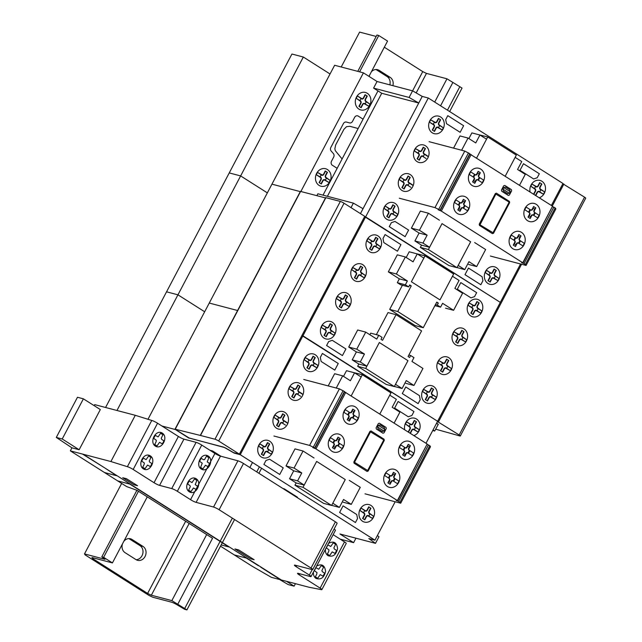 <?xml version="1.0" encoding="UTF-8"?>
<svg xmlns="http://www.w3.org/2000/svg" width="642" height="642" viewBox="0 0 642 642"><rect width="100%" height="100%" fill="white"/><g stroke="black" fill="none" stroke-linecap="round" stroke-linejoin="round"><path stroke-width="0.96" d="M123.762 541.431A7.535 6.436 -75.3 0 1 130.462 538.766A7.535 6.436 -75.3 0 1 132.019 539.457L143.03 546.438A7.535 6.436 -75.3 0 1 145.461 555.627A7.535 6.436 -75.3 0 1 137.629 560.33A7.535 6.436 -75.3 0 1 136.064 559.647L125.062 552.666A7.535 6.436 -75.3 0 1 122.502 543.822M136.168 559.712A7.535 6.436 104.7 0 0 142.709 553.95A7.535 6.436 104.7 0 0 139.988 545.636L128.986 538.654A7.535 6.436 104.7 0 0 128.881 538.59M371.405 71.743A7.535 6.436 -75.3 0 1 377.584 69.697A7.535 6.436 -75.3 0 1 379.149 70.379L390.151 77.361A7.535 6.436 -75.3 0 1 392.88 85.659M389.838 84.864A7.535 6.436 104.7 0 0 387.118 76.567L376.108 69.585A7.535 6.436 104.7 0 0 376.003 69.521M369.222 76.518A7.535 6.436 -75.3 0 1 369.391 75.547M84.487 553.926L104.975 559.318L101.805 556.847L103.627 557.328L112.43 562.914L91.926 557.521L92.609 558.516L147.62 593.433L151.343 595.222L171.847 600.623L186.91 609.9L184.631 609.298L176.991 604.764A5.128 0.698 -152.2 0 0 171.358 602.132L152.7 597.221L148.984 595.423L85.169 554.921L84.487 553.926L121.659 483.418M186.91 609.9L234.555 519.538M258.935 473.298L261.599 468.251M449.657 111.556L462.039 88.074L446.976 78.797L426.465 73.397L422.749 71.607L384.325 47.219M184.711 608.504L232.356 518.142M256.736 471.902L259.392 466.854M447.458 110.159L459.841 86.678M177.714 604.347L212.542 538.293L136.906 490.287L126.635 486.572L70.339 450.869L71.936 447.827L56.295 437.427L77.473 397.262L83.396 398.826L100.329 409.564L79.151 449.729L71.936 447.827M249.842 467.528L252.507 462.481M440.572 105.794L452.843 82.521M171.847 600.623L206.676 534.569M434.706 102.07L446.976 78.797M151.343 595.222L189.173 523.463M416.177 92.921L426.465 73.397M147.62 593.433L185.682 521.24M551.39 205.48L562.986 183.484L428.302 98.009L422.235 96.412L412.589 90.851L422.749 71.607M92.609 558.516L92.986 557.794M112.43 562.914L147.259 496.86M368.965 76.358L387.559 41.088L378.756 35.503L376.934 35.021L357.779 71.358M103.627 557.328L138.455 491.274M359.6 71.84L378.756 35.503M101.805 556.847L136.898 490.287M376.18 36.458L359.608 32.1L341.215 66.993M435.677 429.185L459.865 435.958A3.017 0.409 -152.2 0 0 460.33 435.966A3.017 0.409 -152.2 0 0 459.174 434.963L437.467 421.561M436.64 423.126L437.667 423.872A3.017 0.409 27.8 0 1 438.301 424.531A3.017 0.409 27.8 0 1 438.109 424.571M562.841 183.764L584.549 197.166A3.017 0.409 27.8 0 1 585.705 198.169L460.33 435.966M438.494 421.834L521.577 264.247M552.272 206.034L563.869 184.037M340.34 201.428L325.663 197.616L200.288 435.412L214.966 439.216A3.017 0.409 27.8 0 1 218.681 441.014L239.37 454.143L364.744 216.346L344.056 203.225A3.017 0.409 -152.2 0 0 340.34 201.428L214.966 439.216M239.37 454.143L233.6 452.626L226.401 448.477A3.017 0.409 -152.2 0 0 223.304 447.057L189.374 438.125L175.025 429.169L200.288 435.412M325.494 197.929L300.4 191.38L175.025 429.169M56.295 437.427L62.226 438.984L83.396 398.826M62.226 438.984L79.151 449.729M70.339 450.869L110.897 461.542L127.381 466.694A4.582 0.626 27.8 0 1 133.175 469.471L154.024 482.704A4.494 0.618 -152.2 0 0 159.569 485.384L171.727 488.578A4.558 0.626 27.8 0 1 177.352 491.299L190.546 499.677A4.518 0.618 -152.2 0 0 196.107 502.365L213.545 507.036A4.542 0.618 27.8 0 1 219.115 509.74L311.025 568.066A4.502 0.618 27.8 0 1 312.734 569.566A4.502 0.618 27.8 0 1 312.052 569.55L295.079 565.169A4.542 0.618 -152.2 0 0 294.397 565.161A4.542 0.618 -152.2 0 0 296.123 566.677L309.34 575.063A4.558 0.626 27.8 0 1 311.057 576.58A4.558 0.626 27.8 0 1 310.351 576.564L298.233 573.37A4.526 0.618 -152.2 0 0 297.527 573.354A4.526 0.618 -152.2 0 0 299.244 574.863L320.133 588.12A4.558 0.626 27.8 0 1 321.859 589.637A4.558 0.626 27.8 0 1 321.032 589.589L308.826 587.197L271.422 577.359L251.961 566.132L220.511 546.173M321.859 589.637L346.239 543.397A4.558 0.626 -152.2 0 0 344.513 541.888L333.15 534.674M311.057 576.58L335.437 530.34A4.558 0.626 -152.2 0 0 334.089 529.064M312.734 569.566L337.114 523.326A4.502 0.618 -152.2 0 0 335.397 521.826L243.495 463.5A4.542 0.618 -152.2 0 0 237.925 460.804L220.487 456.133A4.518 0.618 27.8 0 1 214.926 453.437L201.732 445.067A4.558 0.626 -152.2 0 0 196.107 442.346L183.941 439.144A4.494 0.618 27.8 0 1 178.396 436.464L157.555 423.23A4.582 0.626 -152.2 0 0 151.761 420.454L135.277 415.302L94.711 404.629L94.173 405.656M127.381 466.694L151.761 420.454M110.897 461.542L135.277 415.302M286.525 581.331L294.132 586.154L288.202 584.597L279.599 579.509M294.132 586.154L295.44 583.674M273.917 436.022L309.588 445.412L313.312 447.201L314.628 448.044L312.806 447.562L315.952 448.878L397.374 500.551L427.187 444.015L344.329 391.716M315.952 448.878L345.765 392.334M314.837 448.341L344.642 391.797M314.628 448.044L344.441 391.5L339.401 388.867L303.73 379.478M313.312 447.201L343.117 390.665M309.588 445.412L339.401 388.867M397.374 500.551L396.21 500.495L398.69 501.394L400.696 503.224L430.501 446.68L429.827 445.684L427.275 444.529M400.696 503.224L365.017 493.834M400.014 502.229L429.827 445.684M398.69 501.394L428.503 444.85M397.575 500.856L427.187 444.015M314.05 457.995L303.048 451.013L294.06 468.058L301.764 472.945L297.583 480.866L304.188 485.063L316.658 461.413L345.26 479.566L332.797 503.216L339.393 507.405L343.574 499.476L351.278 504.363L360.266 487.326L349.264 480.344M331.673 505.374L339.393 507.405M343.229 502.245L351.278 504.363M294.06 468.058L286.011 465.94L294.999 448.894L303.048 451.013M286.011 465.94L293.715 470.827L301.764 472.945M293.715 470.827L289.534 478.747L297.583 480.866M289.534 478.747L296.139 482.936L304.188 485.063M336.256 388.041L342.684 375.843L350.38 380.73L354.561 372.809L361.165 376.998L351.238 395.817L362.345 374.751L390.954 392.904L379.847 413.97L389.774 395.151L396.371 399.34L392.19 407.269L399.894 412.156L394.156 423.046M328.198 385.922L334.626 373.724L342.684 375.843M343.51 376.373L346.511 370.691L354.561 372.809M331.617 505.471L303.008 487.31L316.667 461.421L345.276 479.574L331.617 505.471L323.568 503.352L294.959 485.192L303.008 487.31M294.959 485.192L296.147 482.944M354.248 372.721L362.345 374.751M189.117 437.964L224.523 447.538L234.169 453.1L240.244 454.697L374.928 540.171L368.853 538.574L375.49 543.341L339.963 533.992L353.606 542.651L340.14 539.111M375.49 543.341L378.973 536.736L377.352 535.572M433.069 429.891L434.69 431.055L432.732 430.533M438.229 424.346L434.69 431.055M438.173 424.442L436.552 423.279L438.173 424.442M330.036 73.982L303.321 57.026L291.925 54.024L229.242 172.923L240.638 175.924L267.353 192.873L240.638 175.924L229.242 172.923L166.551 291.821L177.946 294.822L204.662 311.771L177.946 294.822L166.551 291.821L105.569 407.485M303.321 57.026L116.964 410.487M300.881 191.452L363.42 72.843L334.634 65.267L271.943 184.158L300.271 191.613L271.943 184.158L209.26 303.056L237.58 310.511L209.26 303.056L147.981 419.274M161.888 425.991L175.354 429.53L188.997 438.189M428.302 98.009L365.619 216.908L364.592 216.635L500.303 302.374L365.619 216.908L302.928 335.806L301.909 335.533L437.611 421.272L302.928 335.806L240.244 454.697M520.55 263.982L426.015 443.269M395.175 501.771L374.928 540.171M355.949 538.205L353.606 542.651M395.48 384.317L402.085 388.506L406.266 380.578L413.97 385.473L422.95 368.428L411.947 361.446L413.97 357.618L410.663 355.524L409.62 357.498L408.079 356.519L421.593 330.895L396.066 314.692L382.552 340.324L381.011 339.345L382.054 337.363L378.756 335.268L376.742 339.096L365.739 332.115L356.751 349.16L364.455 354.047L360.274 361.976L366.871 366.165L379.342 342.515L407.951 360.668L395.48 384.317M394.357 386.476L402.085 388.506M405.913 383.354L413.97 385.473M408.858 355.042L410.663 355.524M376.381 334.642L388.017 312.574L396.066 314.692M369.864 334.739L370.707 333.15L378.756 335.268M356.751 349.16L348.702 347.041L357.682 329.996L365.739 332.115M348.702 347.041L356.398 351.928L364.455 354.047M356.398 351.928L352.217 359.857L360.274 361.976M352.217 359.857L358.822 364.046L366.871 366.165M452.458 276.253L459.062 280.442L454.881 288.37L462.585 293.258L453.597 310.303L442.595 303.321L440.572 307.149L437.274 305.054L438.317 303.072L436.777 302.093L423.263 327.725L397.735 311.522L411.249 285.899L409.708 284.92L408.665 286.902L405.367 284.799L407.381 280.971L396.379 273.99L405.367 256.952L413.071 261.84L417.244 253.911L423.848 258.1L411.386 281.75L439.987 299.902L452.458 276.253M445.548 308.184L453.597 310.303M434.899 305.656L440.572 307.149M435.469 304.581L437.274 305.054M436.512 302.599L438.317 303.072M397.735 311.522L389.686 309.404L415.213 325.606L423.263 327.725M409.444 285.417L411.249 285.899M389.686 309.404L402.422 285.257M405.367 284.799L397.31 282.681L400.616 284.775L408.665 286.902M397.31 282.681L399.332 278.853L407.381 280.971M399.332 278.853L388.33 271.871L396.379 273.99M388.33 271.871L397.318 254.834L405.367 256.952M406.201 257.474L409.195 251.792L417.244 253.911M394.308 386.572L365.699 368.412L379.35 342.523L407.959 360.676L394.308 386.572L386.259 384.454L357.65 366.293L365.699 368.412M357.65 366.293L358.83 364.046M439.987 299.902L411.386 281.75L425.036 255.853L453.645 274.006L439.987 299.902M416.931 253.831L425.036 255.853M439.425 220.206L428.423 213.216L419.435 230.261L427.139 235.149L422.958 243.077L429.562 247.266L442.025 223.617L470.634 241.777L458.171 265.419L464.768 269.608L468.949 261.687L476.653 266.574L485.641 249.529L474.639 242.548M457.048 267.578L464.768 269.608M468.604 264.456L476.653 266.574M419.435 230.261L411.386 228.143L420.374 211.098L428.423 213.216M411.386 228.143L419.09 233.03L427.139 235.149M419.09 233.03L414.909 240.959L422.958 243.077M414.909 240.959L421.513 245.148L429.562 247.266M461.63 150.244L468.058 138.054L475.754 142.941L479.935 135.013L486.54 139.202L476.613 158.02L487.719 136.955L516.328 155.115L505.222 176.181L515.149 157.362L521.745 161.551L517.564 169.472L525.268 174.359L519.53 185.257M453.573 148.125L460.001 135.935L468.058 138.054M468.885 138.576L471.886 132.894L479.935 135.013M456.992 267.674L428.383 249.521L442.041 223.625L470.65 241.777L456.992 267.674L448.943 265.555L420.333 247.395L428.383 249.521M420.333 247.395L421.521 245.148M479.622 134.932L487.719 136.955M418.753 103.017L381.725 93.275L373.58 88.106L409.106 97.456L418.753 103.017L363.027 208.706L353.381 203.137L317.854 193.788L316.875 195.658M327.404 196.3L381.725 93.275M363.42 72.843L377.063 81.502L412.589 90.851L409.106 97.456M377.063 81.502L373.58 88.106M353.381 203.137L351.013 207.631M422.235 96.412L360.443 213.617M399.292 198.226L434.963 207.615L438.687 209.412L440.003 210.247L438.181 209.773L441.327 211.09L522.748 262.763L552.561 206.218L469.703 153.919M441.327 211.09L471.14 154.545M440.203 210.544L470.016 154.008M440.003 210.247L469.816 153.711L464.776 151.071L429.097 141.681M438.687 209.412L468.491 152.868M434.963 207.615L464.776 151.071M522.748 262.763L521.585 262.698L524.065 263.597L526.071 265.435L555.876 208.891L555.202 207.896L552.65 206.732M526.071 265.435L490.392 256.046M525.389 264.44L555.202 207.896M524.065 263.597L553.877 207.053M522.949 263.06L552.561 206.218M197.88 486.524L195.224 484.622L196.869 480.401L194.526 478.916L192.014 482.583L189.181 481.002L187.584 484.028L189.871 485.48L190.337 486.564L188.604 490.151L190.947 491.644L193.459 487.976L196.283 489.549M209.878 463.781L207.222 461.871L208.859 457.658L206.515 456.165L204.549 459.608L203.458 459.704L201.179 458.26L199.582 461.285L202.238 463.187L200.593 467.408L202.936 468.893L205.448 465.233L208.281 466.806M201.291 469.053C207.663 473.186 214.613 460.009 208.168 456.005C201.797 451.872 194.847 465.057 201.291 469.053M189.294 491.796C195.666 495.937 202.615 482.76 196.171 478.755C189.799 474.623 182.85 487.8 189.294 491.796M144.081 464.591L142.693 467.224L145.036 468.716L147.548 465.049L150.38 466.622L151.977 463.596L149.69 462.152L149.225 461.06L150.958 457.473L148.615 455.989L146.103 459.656L143.278 458.075L141.681 461.1L144.338 463.01L144.081 464.591M156.078 441.84L154.69 444.481L157.025 445.965L159.545 442.306L162.37 443.879L163.967 440.853L161.688 439.401L161.222 438.317L162.956 434.73L160.612 433.246L158.101 436.905L155.268 435.332L153.671 438.358L156.327 440.268L156.078 441.84M316.739 574.165L315.35 576.805L317.694 578.29L320.206 574.622L323.038 576.195L324.635 573.17L322.356 571.725L321.883 570.642L323.616 567.047L321.281 565.562L318.761 569.229L315.936 567.648L314.339 570.682L316.996 572.584L316.739 574.165M328.736 551.414L327.348 554.054L329.691 555.539L332.203 551.879L335.028 553.452L336.625 550.427L334.346 548.982L333.88 547.891L335.614 544.304L333.27 542.819L330.758 546.478L327.926 544.906L326.329 547.931L328.985 549.841L328.736 551.414M325.414 549.359C325.221 552.224 326.096 554.335 328.038 555.699C333.005 557.264 336.183 554.873 337.58 548.541C336.745 542.442 333.752 540.7 328.6 543.317M313.416 572.11C313.232 574.967 314.107 577.086 316.049 578.45C321.008 580.007 324.194 577.615 325.582 571.284C324.748 565.193 321.754 563.451 316.602 566.067M155.38 446.126C161.752 450.259 168.702 437.082 162.257 433.085C155.886 428.944 148.936 442.129 155.38 446.126M143.391 468.869C149.763 473.01 156.712 459.832 150.268 455.828C143.888 451.695 136.947 464.872 143.391 468.869M273.925 575.553L274.68 575.754M275.771 576.452L275.025 576.251M278.01 578.145L278.708 578.314M250.348 558.725L254.144 559.728L238.736 549.945L234.932 548.95L250.348 558.725M234.266 554.905L246.424 558.099L258.517 565.779M117.663 480.898L129.82 484.1L228.817 546.928L221.177 544.922M260.732 567.183L280.546 579.758M122.718 477.728L133.745 484.726L137.548 485.729L126.514 478.731L122.718 477.728M105.248 468.227L116.595 475.714L104.445 472.512M82.489 454.063L103.057 466.838M85.811 455.892L85.041 455.684M83.243 454.263L281.276 579.943M88.002 457.561L88.748 457.762M89.84 458.452L89.094 458.252M352.771 409.131L354.97 410.527L353.541 413.231A1.525 1.3 104.7 0 0 353.894 415.125L352.498 417.773A1.525 1.3 104.7 0 0 350.829 418.383L349.4 421.096L347.194 419.699L348.622 416.987A1.525 1.3 104.7 0 0 348.277 415.093L349.673 412.453A1.525 1.3 104.7 0 0 351.343 411.835L352.771 409.131L351.728 412.076A1.517 1.292 104.7 0 1 350.002 412.662L345.292 409.668L343.895 412.308L348.606 415.302A1.517 1.292 104.7 0 1 349.007 417.236L348.325 418.528L349.762 419.435L350.444 418.143A1.517 1.292 104.7 0 1 352.169 417.557L356.88 420.55L358.268 417.91L353.557 414.917A1.517 1.292 104.7 0 1 353.156 412.991L353.838 411.699L352.41 410.792M354.97 410.527L353.838 411.699M347.194 419.699L348.325 418.528M347.747 414.756L349.136 412.116M354.424 415.462L353.028 418.111M349.4 421.096L349.762 419.435M338.005 437.138L340.204 438.534L338.775 441.239A1.525 1.3 104.7 0 0 339.128 443.132L337.732 445.773A1.525 1.3 104.7 0 0 336.063 446.391L334.634 449.103L332.428 447.707L333.856 444.994A1.525 1.3 104.7 0 0 333.511 443.1L334.899 440.46A1.525 1.3 104.7 0 0 336.577 439.842L338.005 437.138L336.962 440.083A1.517 1.292 104.7 0 1 335.236 440.669L330.526 437.675L329.129 440.316L333.84 443.309A1.517 1.292 104.7 0 1 334.241 445.243L333.559 446.535L334.996 447.442L335.67 446.15A1.517 1.292 104.7 0 1 337.403 445.564L342.114 448.557L343.502 445.917L338.791 442.924A1.517 1.292 104.7 0 1 338.39 440.99L339.072 439.706L337.644 438.791M340.204 438.534L339.072 439.706M332.428 447.707L333.559 446.535M332.981 442.763L334.37 440.123M339.658 443.47L338.262 446.11M334.634 449.103L334.996 447.442M389.317 480.192A1.525 1.3 104.7 0 0 388.964 478.29L390.36 475.65A1.525 1.3 104.7 0 0 392.029 475.032L393.458 472.327L392.414 475.281A1.517 1.292 104.7 0 1 390.689 475.858L385.978 472.873L384.59 475.513L389.293 478.499A1.517 1.292 104.7 0 1 389.702 480.433L389.02 481.725L390.448 482.632L391.13 481.339A1.517 1.292 104.7 0 1 392.856 480.762L397.567 483.747L398.963 481.107L394.252 478.121A1.517 1.292 104.7 0 1 393.851 476.187L394.525 474.895L393.097 473.989M393.458 472.327L395.657 473.724L394.236 476.428A1.525 1.3 104.7 0 0 394.581 478.33L393.185 480.97A1.525 1.3 104.7 0 0 391.516 481.588L390.087 484.293L387.888 482.896L389.02 481.725M389.309 480.192L387.888 482.896M395.657 473.724L394.525 474.895M388.434 477.953L389.83 475.313M395.111 478.667L393.715 481.307M390.087 484.293L390.448 482.632M404.083 452.185A1.525 1.3 104.7 0 0 403.73 450.283L405.126 447.643A1.525 1.3 104.7 0 0 406.795 447.025L408.224 444.32L407.18 447.273A1.517 1.292 104.7 0 1 405.455 447.851L400.744 444.866L399.356 447.506L404.059 450.491A1.517 1.292 104.7 0 1 404.468 452.425L403.786 453.717L405.214 454.624L405.896 453.34A1.517 1.292 104.7 0 1 407.622 452.754L412.333 455.74L413.729 453.1L409.018 450.114A1.517 1.292 104.7 0 1 408.617 448.18L409.291 446.888L407.863 445.981M408.224 444.32L410.423 445.717L409.002 448.429A1.525 1.3 104.7 0 0 409.347 450.323L407.951 452.963A1.525 1.3 104.7 0 0 406.282 453.581L404.853 456.285L402.654 454.889L403.786 453.717M404.075 452.185L402.654 454.889M383.402 439.682L383.539 440.444L367.641 470.514L354.504 462.296L370.498 431.873L383.402 439.674M367.055 471.437L354.071 463.203L353.83 461.991L369.985 431.336L371.068 430.967L384.052 439.208L384.293 440.42L368.131 471.067L367.055 471.437M378.411 425.397L384.783 429.442L384.317 427.564L380.136 424.908L378.411 425.397M377.576 426.986L383.948 431.031L382.223 431.52L378.042 428.872L377.576 426.986M377.64 426.85L378.339 425.534M379.414 423.214L386.011 427.403L386.259 428.615L384.028 432.844L382.945 433.214L376.348 429.025L376.1 427.813L378.331 423.584L379.414 423.214M384.719 429.578L384.02 430.902M410.423 445.717L409.291 446.888M403.2 449.946L404.596 447.305M409.877 450.66L408.481 453.3M404.853 456.285L405.214 454.624M402.221 458.492A9.349 7.977 104.7 0 0 414.604 449.962A9.349 7.977 104.7 0 0 402.791 442.458A9.349 7.977 104.7 0 0 402.221 458.492M387.455 486.5A9.349 7.977 104.7 0 0 399.838 477.969A9.349 7.977 104.7 0 0 388.025 470.466A9.349 7.977 104.7 0 0 387.455 486.5M346.768 423.303A9.349 7.977 104.7 0 0 359.151 414.764A9.349 7.977 104.7 0 0 347.338 407.269A9.349 7.977 104.7 0 0 346.768 423.303M332.002 451.31A9.349 7.977 104.7 0 0 344.385 442.771A9.349 7.977 104.7 0 0 332.572 435.276A9.349 7.977 104.7 0 0 332.002 451.31M296.05 496.852L297.479 497.229L284.278 488.851L282.849 488.474M220.88 456.237L212.494 450.909L209.854 450.219M219.42 455.764L211.274 450.588M357.538 518.559L355.451 522.524L339.602 512.468L343.085 505.856L356.727 514.523L357.538 518.559M269.584 459.215L283.226 467.874L279.743 474.478L263.894 464.423L265.989 460.458L269.584 459.215M413.954 411.554L411.867 415.51L408.272 416.762L394.629 408.103L398.112 401.491L413.954 411.554M334.771 370.113L321.128 361.454L320.318 357.417L322.404 353.453L338.254 363.508L334.771 370.113M305.319 357.618L304.196 359.753L307.879 362.088L309.003 359.953L305.319 357.618L309.58 359.985A1.501 1.284 104.7 0 0 311.378 359.36L313.047 356.19L315.246 357.586L313.577 360.756A1.501 1.284 104.7 0 0 313.978 362.778L317.918 365.362L314.283 363.308L313.16 365.442L316.843 367.778L312.582 365.418A1.501 1.284 104.7 0 0 310.792 366.044M313.208 365.354L312.766 365.073A1.91 1.629 104.7 0 0 310.495 365.86L308.826 369.03M314.957 357.401L313.288 360.571A1.91 1.629 104.7 0 0 313.794 363.123L314.235 363.404M310.792 366.036L309.115 369.214L306.916 367.818L308.585 364.64A1.501 1.284 104.7 0 0 308.184 362.626L304.196 359.753M307.205 367.994L308.874 364.825A1.91 1.629 104.7 0 0 308.369 362.281L307.927 362M308.954 360.05L309.396 360.331A1.91 1.629 104.7 0 0 311.667 359.544L313.336 356.374M306.9 370.627A9.044 7.72 104.7 0 0 318.889 362.369A9.044 7.72 104.7 0 0 307.454 355.106A9.044 7.72 104.7 0 0 306.9 370.627M316.843 367.778L317.967 365.643M298.024 394.148L297.583 393.867A1.91 1.629 104.7 0 0 295.312 394.661L293.643 397.831M299.774 386.203L298.105 389.373A1.91 1.629 104.7 0 0 298.61 391.925L299.052 392.206M300.697 396.307L297.398 394.22A1.501 1.284 104.7 0 0 295.601 394.846L293.932 398.008L291.733 396.612L293.402 393.442A1.501 1.284 104.7 0 0 293.001 391.427L289.06 388.835L292.696 390.89L293.819 388.755L290.136 386.42L294.397 388.779A1.501 1.284 104.7 0 0 296.187 388.161L297.864 384.991L300.063 386.388L298.394 389.558A1.501 1.284 104.7 0 0 298.795 391.572L302.085 393.666M292.022 396.796L293.691 393.626A1.91 1.629 104.7 0 0 293.185 391.074L292.744 390.801M293.771 388.851L294.213 389.132A1.91 1.629 104.7 0 0 296.476 388.346L298.153 385.176M291.717 399.428A9.044 7.72 104.7 0 0 303.706 391.163A9.044 7.72 104.7 0 0 292.27 383.908A9.044 7.72 104.7 0 0 291.717 399.428M302.783 394.445L299.1 392.11L297.976 394.244M290.136 386.42L289.012 388.554M282.841 422.95L282.4 422.669A1.91 1.629 104.7 0 0 280.129 423.455L278.459 426.625M284.591 414.997L282.921 418.167A1.91 1.629 104.7 0 0 283.427 420.719L283.868 421M285.505 425.1L282.215 423.014A1.501 1.284 104.7 0 0 280.418 423.64L278.748 426.81L276.55 425.413L278.219 422.243A1.501 1.284 104.7 0 0 277.817 420.221L273.829 417.348L277.513 419.691L278.636 417.557L275.201 415.125L279.206 417.581A1.501 1.284 104.7 0 0 281.003 416.955L282.681 413.785L284.879 415.181L283.21 418.351A1.501 1.284 104.7 0 0 283.612 420.374L286.902 422.46M276.838 425.598L278.508 422.428A1.91 1.629 104.7 0 0 278.002 419.876L277.561 419.595M278.588 417.645L279.029 417.926A1.91 1.629 104.7 0 0 281.292 417.139L282.97 413.97M276.533 428.222A9.044 7.72 104.7 0 0 288.523 419.964A9.044 7.72 104.7 0 0 277.087 412.71A9.044 7.72 104.7 0 0 276.533 428.222M287.6 423.247L283.916 420.911L282.793 423.038M274.953 415.222L273.829 417.348M271.293 454.183L267.032 451.816A1.501 1.284 104.7 0 0 265.234 452.441L263.565 455.611L261.366 454.215L263.035 451.045A1.501 1.284 104.7 0 0 262.634 449.023L258.638 446.15L262.321 448.493L263.453 446.359L260.018 443.927L264.022 446.383A1.501 1.284 104.7 0 0 265.82 445.757L267.489 442.587L269.696 443.983L268.019 447.153A1.501 1.284 104.7 0 0 268.428 449.175L272.417 452.048L268.733 449.705L267.61 451.84L271.293 454.183L272.417 452.048M267.658 451.751L267.216 451.47A1.91 1.629 104.7 0 0 264.945 452.257L263.276 455.427M269.407 443.799L267.73 446.968A1.91 1.629 104.7 0 0 268.244 449.52L268.685 449.801M263.324 451.23A1.91 1.629 104.7 0 0 262.811 448.678L262.369 448.397M263.397 446.447L263.838 446.728A1.91 1.629 104.7 0 0 266.109 445.941L267.778 442.771M261.35 457.024A9.044 7.72 104.7 0 0 273.332 448.766A9.044 7.72 104.7 0 0 261.904 441.503A9.044 7.72 104.7 0 0 261.35 457.024M263.324 451.222L261.655 454.4M259.769 444.015L258.638 446.15M372.529 518.423L368.267 516.056A1.501 1.284 104.7 0 0 366.47 516.682L364.8 519.851L362.594 518.455L364.271 515.285A1.501 1.284 104.7 0 0 363.862 513.271L359.873 510.398L363.557 512.733L364.68 510.599L361.253 508.167L365.258 510.623A1.501 1.284 104.7 0 0 367.055 510.005L368.725 506.835L370.932 508.231L369.254 511.401A1.501 1.284 104.7 0 0 369.656 513.415L373.652 516.288L369.969 513.953L368.837 516.088L372.529 518.423L373.652 516.288M368.893 515.991L368.452 515.711A1.91 1.629 104.7 0 0 366.181 516.505L364.512 519.667M370.635 508.047L368.965 511.217A1.91 1.629 104.7 0 0 369.479 513.769L369.92 514.041M362.882 518.64L364.56 515.47A1.91 1.629 104.7 0 0 364.046 512.918L363.605 512.637M364.632 510.695L365.073 510.976A1.91 1.629 104.7 0 0 367.344 510.181L369.014 507.011M362.586 521.272A9.044 7.72 104.7 0 0 374.567 513.006A9.044 7.72 104.7 0 0 363.131 505.752A9.044 7.72 104.7 0 0 362.586 521.272M360.997 508.263L359.873 510.398M406.555 421.866L405.431 424.001L409.115 426.336L410.238 424.202L406.555 421.866L410.816 424.226A1.501 1.284 104.7 0 0 412.605 423.6L414.283 420.43L416.481 421.826L414.812 424.996A1.501 1.284 104.7 0 0 415.213 427.018L419.146 429.602L415.518 427.556L414.395 429.683L418.078 432.026L413.817 429.659A1.501 1.284 104.7 0 0 412.02 430.284L410.398 433.358M414.443 429.594L414.002 429.313A1.91 1.629 104.7 0 0 411.731 430.1L410.11 433.173M416.193 421.65L414.523 424.819A1.91 1.629 104.7 0 0 415.029 427.363L415.47 427.644M408.2 431.962L409.821 428.888A1.501 1.284 104.7 0 0 409.419 426.866L405.431 424.001M408.489 432.146L410.11 429.073A1.91 1.629 104.7 0 0 409.604 426.521L409.163 426.24M410.19 424.29L410.631 424.571A1.91 1.629 104.7 0 0 412.894 423.784L414.572 420.614M413.873 435.565A9.044 7.72 104.7 0 0 419.948 424.362A9.044 7.72 104.7 0 0 410.551 418.391A9.044 7.72 104.7 0 0 404.725 429.763M418.078 432.026L419.202 429.891M420.221 399.661L418.135 403.625L402.293 393.57L405.776 386.965L419.419 395.624L420.221 399.661M332.267 340.316L345.918 348.975L342.427 355.58L326.585 345.524L328.672 341.56L332.267 340.316M476.645 292.656L474.558 296.62L470.963 297.864L457.313 289.205L460.796 282.6L476.645 292.656M397.454 251.215L383.812 242.556L383.001 238.519L385.096 234.555L400.937 244.61L397.454 251.215M379.534 248.887L375.273 246.52A1.501 1.284 104.7 0 0 373.475 247.146L371.806 250.316L369.599 248.919L371.277 245.75A1.501 1.284 104.7 0 0 370.875 243.727L366.879 240.854L370.562 243.198L371.686 241.063L368.259 238.631L372.264 241.087A1.501 1.284 104.7 0 0 374.061 240.461L375.731 237.291L377.937 238.688L376.26 241.857A1.501 1.284 104.7 0 0 376.669 243.88L380.658 246.753L376.974 244.409L375.843 246.544L379.534 248.887L380.658 246.753M375.899 246.456L375.458 246.175A1.91 1.629 104.7 0 0 373.187 246.961L371.517 250.131M377.648 238.503L375.971 241.673A1.91 1.629 104.7 0 0 376.485 244.225L376.926 244.506M369.896 249.104L371.566 245.926A1.91 1.629 104.7 0 0 371.052 243.382L370.611 243.101M371.638 241.151L372.079 241.432A1.91 1.629 104.7 0 0 374.35 240.646L376.019 237.476M369.591 251.728A9.044 7.72 104.7 0 0 381.573 243.47A9.044 7.72 104.7 0 0 370.137 236.208A9.044 7.72 104.7 0 0 369.591 251.728M368.002 238.72L366.879 240.854M352.819 267.521L351.696 269.656L355.379 271.991L356.503 269.857L352.819 267.521L357.08 269.889A1.501 1.284 104.7 0 0 358.878 269.263L360.547 266.093L362.746 267.489L361.077 270.659A1.501 1.284 104.7 0 0 361.478 272.681L365.475 275.546L361.783 273.211L360.66 275.346L364.094 277.777L360.09 275.322A1.501 1.284 104.7 0 0 358.292 275.948L356.623 279.118L354.416 277.721L356.093 274.543M360.716 275.257L360.274 274.977A1.91 1.629 104.7 0 0 358.003 275.763L356.334 278.933M362.457 267.305L360.788 270.475A1.91 1.629 104.7 0 0 361.302 273.027L361.735 273.307M356.085 274.551A1.501 1.284 104.7 0 0 355.684 272.529L351.696 269.656M354.705 277.898L356.382 274.728A1.91 1.629 104.7 0 0 355.869 272.184L355.427 271.903M356.454 269.953L356.896 270.234A1.91 1.629 104.7 0 0 359.167 269.447L360.836 266.278M354.408 280.53A9.044 7.72 104.7 0 0 366.389 272.272A9.044 7.72 104.7 0 0 354.954 265.01A9.044 7.72 104.7 0 0 354.408 280.53M364.343 277.681L365.475 275.546M349.16 306.483L344.906 304.115A1.501 1.284 104.7 0 0 343.109 304.741L341.44 307.911L339.233 306.515L340.91 303.345A1.501 1.284 104.7 0 0 340.501 301.331L336.568 298.739L340.196 300.793L341.319 298.658L337.636 296.323L341.897 298.682A1.501 1.284 104.7 0 0 343.695 298.057L345.364 294.887L347.563 296.291L345.894 299.461A1.501 1.284 104.7 0 0 346.295 301.475L350.291 304.348L346.6 302.013L345.476 304.147L349.16 306.483L350.291 304.348M345.524 304.051L345.083 303.77A1.91 1.629 104.7 0 0 342.82 304.557L341.143 307.727M347.274 296.106L345.605 299.276A1.91 1.629 104.7 0 0 346.11 301.82L346.552 302.101M339.522 306.699L341.199 303.53A1.91 1.629 104.7 0 0 340.685 300.978L340.244 300.697M341.271 298.755L341.713 299.028A1.91 1.629 104.7 0 0 343.984 298.241L345.653 295.071M339.225 309.332A9.044 7.72 104.7 0 0 351.206 301.066A9.044 7.72 104.7 0 0 339.77 293.811A9.044 7.72 104.7 0 0 339.225 309.332M337.636 296.323L336.512 298.458M333.976 335.284L329.723 332.917A1.501 1.284 104.7 0 0 327.926 333.543L326.248 336.713L324.05 335.317L325.719 332.147A1.501 1.284 104.7 0 0 325.317 330.124L321.377 327.54L325.012 329.595L326.136 327.46L322.453 325.125L326.714 327.484A1.501 1.284 104.7 0 0 328.511 326.858L330.181 323.688L332.379 325.085L330.71 328.255A1.501 1.284 104.7 0 0 331.112 330.277L335.1 333.15L331.416 330.807L330.293 332.941L333.976 335.284L335.1 333.15M330.341 332.853L329.9 332.572A1.91 1.629 104.7 0 0 327.637 333.358L325.959 336.528M332.091 324.9L330.421 328.07A1.91 1.629 104.7 0 0 330.927 330.622L331.368 330.903M324.338 335.501L326.008 332.331A1.91 1.629 104.7 0 0 325.502 329.779L325.061 329.498M326.088 327.548L326.529 327.829A1.91 1.629 104.7 0 0 328.8 327.043L330.469 323.873M324.033 338.125A9.044 7.72 104.7 0 0 336.023 329.868A9.044 7.72 104.7 0 0 324.587 322.613A9.044 7.72 104.7 0 0 324.033 338.125M322.453 325.125L321.329 327.251M423.688 389.365L422.564 391.5L426.248 393.835L427.371 391.7L423.688 389.365L427.949 391.724A1.501 1.284 104.7 0 0 429.739 391.106L431.416 387.937L433.615 389.333L431.946 392.503A1.501 1.284 104.7 0 0 432.347 394.517L436.287 397.109L432.652 395.055L431.528 397.189L435.212 399.525L430.951 397.165A1.501 1.284 104.7 0 0 429.153 397.791M431.576 397.093L431.135 396.812A1.91 1.629 104.7 0 0 428.864 397.607L427.195 400.777M433.326 389.148L431.657 392.318A1.91 1.629 104.7 0 0 432.162 394.87L432.604 395.151M429.161 397.783L427.484 400.961L425.285 399.557L426.954 396.387A1.501 1.284 104.7 0 0 426.553 394.373L422.564 391.5M425.574 399.741L427.243 396.571A1.91 1.629 104.7 0 0 426.737 394.027L426.296 393.747M427.323 391.797L427.765 392.077A1.91 1.629 104.7 0 0 430.036 391.291L431.705 388.121M425.269 402.373A9.044 7.72 104.7 0 0 437.258 394.108A9.044 7.72 104.7 0 0 425.823 386.853A9.044 7.72 104.7 0 0 425.269 402.373M435.212 399.525L436.335 397.39M450.395 370.723L446.142 368.364A1.501 1.284 104.7 0 0 444.344 368.99L442.667 372.159L440.468 370.763L442.137 367.585A1.501 1.284 104.7 0 0 441.736 365.571L437.796 362.987L441.431 365.033L442.555 362.907L438.871 360.563L443.132 362.931A1.501 1.284 104.7 0 0 444.93 362.305L446.599 359.135L448.798 360.531L447.129 363.701A1.501 1.284 104.7 0 0 447.53 365.723L451.519 368.596L447.835 366.253L446.712 368.388L450.395 370.723L451.519 368.596M446.76 368.299L446.318 368.018A1.91 1.629 104.7 0 0 444.055 368.805L442.378 371.975M448.509 360.347L446.84 363.516A1.91 1.629 104.7 0 0 447.346 366.068L447.787 366.349M440.757 370.948L442.434 367.77A1.91 1.629 104.7 0 0 441.921 365.226L441.479 364.945M442.507 362.995L442.948 363.276A1.91 1.629 104.7 0 0 445.219 362.489L446.888 359.319M440.452 373.572A9.044 7.72 104.7 0 0 452.441 365.314A9.044 7.72 104.7 0 0 441.006 358.051A9.044 7.72 104.7 0 0 440.452 373.572M438.871 360.563L437.748 362.698M480.762 313.127L476.508 310.76A1.501 1.284 104.7 0 0 474.711 311.386L473.042 314.556L470.835 313.16L472.512 309.99A1.501 1.284 104.7 0 0 472.103 307.975L468.17 305.383L471.798 307.438L472.921 305.303L469.238 302.968L473.499 305.327A1.501 1.284 104.7 0 0 475.297 304.701L476.966 301.539L479.165 302.936L477.496 306.106A1.501 1.284 104.7 0 0 477.897 308.12L481.893 310.993L478.202 308.658L477.078 310.792L480.762 313.127L481.893 310.993M477.134 310.696L476.693 310.415A1.91 1.629 104.7 0 0 474.422 311.201L472.753 314.371M478.876 302.751L477.207 305.921A1.91 1.629 104.7 0 0 477.72 308.473L478.162 308.746M471.124 313.344L472.801 310.174A1.91 1.629 104.7 0 0 472.287 307.622L471.846 307.341M472.873 305.399L473.314 305.68A1.91 1.629 104.7 0 0 475.586 304.886L477.255 301.716M470.827 315.976A9.044 7.72 104.7 0 0 482.808 307.711A9.044 7.72 104.7 0 0 471.372 300.456A9.044 7.72 104.7 0 0 470.827 315.976M469.238 302.968L468.114 305.102M465.578 341.929L461.325 339.562A1.501 1.284 104.7 0 0 459.528 340.188L457.85 343.358L455.651 341.961L457.321 338.791A1.501 1.284 104.7 0 0 456.919 336.769L452.979 334.185L456.614 336.239L457.738 334.105L454.054 331.77L458.316 334.129A1.501 1.284 104.7 0 0 460.113 333.503L461.783 330.333L463.981 331.729L462.312 334.899A1.501 1.284 104.7 0 0 462.713 336.922L466.702 339.795L463.018 337.459L461.895 339.586L465.578 341.929L466.702 339.795M461.943 339.498L461.502 339.217A1.91 1.629 104.7 0 0 459.239 340.003L457.561 343.173M463.693 331.553L462.023 334.723A1.91 1.629 104.7 0 0 462.529 337.267L462.97 337.548M455.94 342.146L457.618 338.976A1.91 1.629 104.7 0 0 457.104 336.424L456.663 336.143M457.69 334.193L458.131 334.474A1.91 1.629 104.7 0 0 460.402 333.688L462.071 330.518M455.635 344.77A9.044 7.72 104.7 0 0 467.625 336.512A9.044 7.72 104.7 0 0 456.189 329.258A9.044 7.72 104.7 0 0 455.635 344.77M454.054 331.77L452.931 333.904M323.014 195.152L377.978 90.899M329.033 182.561L324.78 180.193A1.501 1.284 104.7 0 0 322.982 180.819L321.305 183.989L319.106 182.593L320.775 179.423A1.501 1.284 104.7 0 0 320.374 177.409L316.434 174.817L320.069 176.871L321.193 174.736L317.509 172.401L321.77 174.76A1.501 1.284 104.7 0 0 323.568 174.134L325.237 170.973L327.436 172.369L325.767 175.539A1.501 1.284 104.7 0 0 326.168 177.553L330.157 180.426L326.473 178.091L325.35 180.225L329.033 182.561L330.157 180.426M325.398 180.129L324.956 179.848A1.91 1.629 104.7 0 0 322.693 180.635L321.016 183.805M327.147 172.184L325.478 175.354A1.91 1.629 104.7 0 0 325.984 177.906L326.425 178.179M319.395 182.777L321.064 179.608A1.91 1.629 104.7 0 0 320.559 177.056L320.117 176.775M321.144 174.833L321.586 175.114A1.91 1.629 104.7 0 0 323.857 174.319L325.526 171.149M319.09 185.41A9.044 7.72 104.7 0 0 331.079 177.144A9.044 7.72 104.7 0 0 319.644 169.889A9.044 7.72 104.7 0 0 319.09 185.41M317.509 172.401L316.386 174.536M368.869 106.283L364.608 103.916A1.501 1.284 104.7 0 0 362.81 104.542L361.141 107.712L358.942 106.315L360.611 103.145A1.501 1.284 104.7 0 0 360.21 101.131L356.214 98.258L359.897 100.593L361.029 98.459L357.594 96.027L361.598 98.483A1.501 1.284 104.7 0 0 363.396 97.857L365.065 94.695L367.272 96.091L365.595 99.261A1.501 1.284 104.7 0 0 366.004 101.276L369.993 104.148L366.309 101.813L365.178 103.948L368.869 106.283L369.993 104.148M365.234 103.852L364.792 103.571A1.91 1.629 104.7 0 0 362.521 104.357L360.852 107.527M366.983 95.907L365.306 99.077A1.91 1.629 104.7 0 0 365.82 101.629L366.261 101.901M359.231 106.5L360.9 103.33A1.91 1.629 104.7 0 0 360.387 100.778L359.945 100.497M360.973 98.555L361.414 98.836A1.91 1.629 104.7 0 0 363.685 98.041L365.354 94.872M358.926 109.132A9.044 7.72 104.7 0 0 370.907 100.866A9.044 7.72 104.7 0 0 359.48 93.612A9.044 7.72 104.7 0 0 358.926 109.132M357.345 96.123L356.214 98.258M363.075 119.171L358.236 116.098A3.017 2.576 104.7 0 0 354.641 117.342L352.506 121.394A3.017 2.576 104.7 0 1 349.529 122.911L346.399 122.068A3.001 2.568 104.7 0 0 343.422 123.585L330.855 147.411A3.001 2.568 104.7 0 0 331.144 151.006L333.367 153.566A3.017 2.576 104.7 0 1 333.655 157.154L331.513 161.206A3.017 2.576 104.7 0 0 332.323 165.243L337.162 168.316M342.098 158.959L335.284 150.645L334.859 148.808L335.646 145.012L343.911 129.339L346.511 126.699L349.858 126.305L358.148 128.52M482.912 280.763L480.826 284.727L464.977 274.672L468.459 268.067L482.102 276.726L482.912 280.763M394.958 221.418L408.601 230.077L405.118 236.689L389.269 226.626L391.363 222.67L394.958 221.418M539.328 173.757L537.242 177.722L533.646 178.966L520.004 170.307L523.487 163.702L539.328 173.757M460.145 132.316L446.503 123.665L445.692 119.621L447.779 115.656L463.628 125.712L460.145 132.316M442.218 129.989L437.956 127.622A1.501 1.284 104.7 0 0 436.167 128.248L434.49 131.417L432.291 130.021L433.96 126.851A1.501 1.284 104.7 0 0 433.559 124.829L429.618 122.245L433.254 124.299L434.377 122.165L430.694 119.829L434.955 122.189A1.501 1.284 104.7 0 0 436.745 121.563L438.422 118.393L440.621 119.789L438.951 122.959A1.501 1.284 104.7 0 0 439.353 124.981L443.341 127.854L439.658 125.511L438.534 127.646L442.218 129.989L443.341 127.854M438.582 127.557L438.141 127.276A1.91 1.629 104.7 0 0 435.87 128.063L434.201 131.233M440.332 119.605L438.663 122.774A1.91 1.629 104.7 0 0 439.168 125.326L439.609 125.607M432.58 130.206L434.249 127.036A1.91 1.629 104.7 0 0 433.743 124.484L433.302 124.203M434.329 122.253L434.77 122.534A1.91 1.629 104.7 0 0 437.041 121.747L438.711 118.577M432.275 132.83A9.044 7.72 104.7 0 0 444.264 124.572A9.044 7.72 104.7 0 0 432.828 117.317A9.044 7.72 104.7 0 0 432.275 132.83M430.694 119.829L429.57 121.956M423.399 156.359L422.958 156.078A1.91 1.629 104.7 0 0 420.687 156.865L419.017 160.035M425.148 148.406L423.479 151.576A1.91 1.629 104.7 0 0 423.985 154.128L424.426 154.409M426.071 158.51L422.773 156.423A1.501 1.284 104.7 0 0 420.975 157.049L419.306 160.219L417.107 158.823L418.777 155.653A1.501 1.284 104.7 0 0 418.375 153.631L414.435 151.047L418.07 153.093L419.194 150.966L415.51 148.623L419.772 150.99A1.501 1.284 104.7 0 0 421.561 150.364L423.238 147.195L425.437 148.591L423.768 151.761A1.501 1.284 104.7 0 0 424.169 153.783L427.46 155.87M417.396 159.007L419.066 155.829A1.91 1.629 104.7 0 0 418.56 153.286L418.119 153.005M419.146 151.055L419.587 151.335A1.91 1.629 104.7 0 0 421.85 150.549L423.527 147.379M417.091 161.632A9.044 7.72 104.7 0 0 429.081 153.374A9.044 7.72 104.7 0 0 417.645 146.111A9.044 7.72 104.7 0 0 417.091 161.632M428.158 156.656L424.474 154.313L423.351 156.447M415.51 148.623L414.387 150.758M408.216 185.153L407.774 184.872A1.91 1.629 104.7 0 0 405.503 185.666L403.834 188.836M409.965 177.208L408.296 180.378A1.91 1.629 104.7 0 0 408.802 182.93L409.243 183.211M410.88 187.312L407.59 185.217A1.501 1.284 104.7 0 0 405.792 185.843L404.123 189.013L401.924 187.616L403.593 184.447A1.501 1.284 104.7 0 0 403.192 182.432L399.204 179.559L402.887 181.895L404.011 179.76L400.576 177.328L404.58 179.784A1.501 1.284 104.7 0 0 406.378 179.166L408.055 175.996L410.254 177.393L408.585 180.562A1.501 1.284 104.7 0 0 408.986 182.577L412.276 184.671M402.213 187.801L403.882 184.631A1.91 1.629 104.7 0 0 403.377 182.079L402.935 181.806M403.962 179.856L404.404 180.137A1.91 1.629 104.7 0 0 406.667 179.343L408.344 176.181M401.908 190.433A9.044 7.72 104.7 0 0 413.897 182.167A9.044 7.72 104.7 0 0 402.462 174.913A9.044 7.72 104.7 0 0 401.908 190.433M412.975 185.45L409.291 183.114L408.168 185.249M400.327 177.425L399.204 179.559M396.668 216.386L392.406 214.019A1.501 1.284 104.7 0 0 390.609 214.645L388.94 217.815L386.741 216.418L388.41 213.248A1.501 1.284 104.7 0 0 388.009 211.234L384.012 208.361L387.696 210.696L388.827 208.562L385.393 206.13L389.397 208.586A1.501 1.284 104.7 0 0 391.195 207.96L392.864 204.79L395.071 206.194L393.394 209.364A1.501 1.284 104.7 0 0 393.803 211.378L397.791 214.251L394.108 211.916L392.984 214.051L396.668 216.386L397.791 214.251M393.032 213.955L392.591 213.674A1.91 1.629 104.7 0 0 390.32 214.46L388.651 217.63M394.782 206.01L393.105 209.18A1.91 1.629 104.7 0 0 393.618 211.724L394.06 212.004M387.03 216.603L388.699 213.433A1.91 1.629 104.7 0 0 388.185 210.881L387.744 210.6M388.771 208.658L389.212 208.931A1.91 1.629 104.7 0 0 391.484 208.144L393.153 204.975M386.725 219.235A9.044 7.72 104.7 0 0 398.706 210.969A9.044 7.72 104.7 0 0 387.278 203.715A9.044 7.72 104.7 0 0 386.725 219.235M385.144 206.226L384.012 208.361M497.903 280.626L493.642 278.267A1.501 1.284 104.7 0 0 491.844 278.893L490.175 282.063L487.968 280.666L489.645 277.488A1.501 1.284 104.7 0 0 489.236 275.474L485.248 272.601L488.931 274.937L490.055 272.802L486.628 270.378L490.632 272.834A1.501 1.284 104.7 0 0 492.43 272.208L494.099 269.038L496.306 270.434L494.629 273.604A1.501 1.284 104.7 0 0 495.03 275.627L499.027 278.5L495.343 276.156L494.212 278.291L497.903 280.626L499.027 278.5M494.268 278.203L493.826 277.922A1.91 1.629 104.7 0 0 491.555 278.708L489.886 281.878M496.009 270.25L494.34 273.42A1.91 1.629 104.7 0 0 494.854 275.972L495.295 276.253M488.257 280.851L489.934 277.673A1.91 1.629 104.7 0 0 489.421 275.129L488.979 274.848M490.007 272.898L490.448 273.179A1.91 1.629 104.7 0 0 492.719 272.393L494.388 269.223M487.96 283.475A9.044 7.72 104.7 0 0 499.941 275.217A9.044 7.72 104.7 0 0 488.506 267.955A9.044 7.72 104.7 0 0 487.96 283.475M486.371 270.467L485.248 272.601M531.929 184.069L530.806 186.204L534.489 188.539L535.613 186.405L531.929 184.069L536.19 186.429A1.501 1.284 104.7 0 0 537.98 185.811L539.657 182.641L541.856 184.037L540.187 187.207A1.501 1.284 104.7 0 0 540.588 189.221L544.52 191.814L540.893 189.759L539.77 191.894L543.453 194.229L539.192 191.87A1.501 1.284 104.7 0 0 537.394 192.496L535.773 195.569M539.818 191.797L539.376 191.517A1.91 1.629 104.7 0 0 537.105 192.311L535.484 195.385M541.567 183.853L539.898 187.023A1.91 1.629 104.7 0 0 540.404 189.575L540.845 189.855M533.574 194.173L535.195 191.091A1.501 1.284 104.7 0 0 534.794 189.077L530.806 186.204M533.863 194.357L535.484 191.276A1.91 1.629 104.7 0 0 534.979 188.724L534.537 188.451M535.564 186.501L536.006 186.782A1.91 1.629 104.7 0 0 538.269 185.995L539.946 182.826M539.248 197.768A9.044 7.72 104.7 0 0 545.323 186.565A9.044 7.72 104.7 0 0 535.926 180.603A9.044 7.72 104.7 0 0 530.099 191.966M543.453 194.229L544.577 192.094M478.146 171.334L480.344 172.73L478.916 175.443A1.525 1.3 104.7 0 0 479.261 177.336L477.873 179.977A1.525 1.3 104.7 0 0 476.203 180.595L474.775 183.299L472.568 181.903L473.997 179.198A1.525 1.3 104.7 0 0 473.652 177.296L475.04 174.656A1.525 1.3 104.7 0 0 476.717 174.038L478.146 171.334L477.102 174.287A1.517 1.292 104.7 0 1 475.377 174.865L470.666 171.879L469.27 174.52L473.981 177.505A1.517 1.292 104.7 0 1 474.382 179.439L473.7 180.731L475.136 181.638L475.81 180.354A1.517 1.292 104.7 0 1 477.544 179.768L482.254 182.753L483.643 180.113L478.932 177.128A1.517 1.292 104.7 0 1 478.531 175.194L479.213 173.902L477.784 172.995M480.344 172.73L479.213 173.902M472.568 181.903L473.7 180.731M473.122 176.959L474.51 174.319M479.799 177.673L478.402 180.314M474.775 183.299L475.136 181.638M463.38 199.341L465.578 200.737L464.15 203.442A1.525 1.3 104.7 0 0 464.495 205.344L463.107 207.984A1.525 1.3 104.7 0 0 461.438 208.602L460.009 211.306L457.802 209.91L459.231 207.206A1.525 1.3 104.7 0 0 458.886 205.304L460.274 202.663A1.525 1.3 104.7 0 0 461.951 202.045L463.38 199.341L462.336 202.294A1.517 1.292 104.7 0 1 460.611 202.872L455.9 199.887L454.504 202.527L459.215 205.512A1.517 1.292 104.7 0 1 459.616 207.446L458.934 208.738L460.37 209.645L461.044 208.353A1.517 1.292 104.7 0 1 462.778 207.775L467.488 210.761L468.877 208.12L464.166 205.135A1.517 1.292 104.7 0 1 463.765 203.201L464.447 201.909L463.018 201.002M465.578 200.737L464.447 201.909M457.802 209.91L458.934 208.738M458.356 204.967L459.744 202.326M465.033 205.681L463.636 208.321M460.009 211.306L460.37 209.645M518.832 234.539L521.031 235.935L519.603 238.639A1.525 1.3 104.7 0 0 519.956 240.533L518.559 243.174A1.525 1.3 104.7 0 0 516.89 243.791L515.462 246.504L513.263 245.108L514.683 242.395A1.525 1.3 104.7 0 0 514.338 240.501L515.735 237.861A1.525 1.3 104.7 0 0 517.404 237.243L518.832 234.539L517.789 237.484A1.517 1.292 104.7 0 1 516.064 238.07L511.353 235.076L509.965 237.717L514.667 240.71A1.517 1.292 104.7 0 1 515.077 242.644L514.394 243.936L515.823 244.843L516.505 243.551A1.517 1.292 104.7 0 1 518.23 242.965L522.941 245.958L524.329 243.318L519.627 240.325A1.517 1.292 104.7 0 1 519.217 238.391L519.9 237.107L518.471 236.192M521.031 235.935L519.9 237.107M513.263 245.108L514.394 243.936M513.809 240.164L515.205 237.524M520.485 240.87L519.089 243.511M515.462 246.504L515.823 244.843M533.598 206.531L535.797 207.928L534.369 210.632A1.525 1.3 104.7 0 0 534.722 212.526L533.325 215.174A1.525 1.3 104.7 0 0 531.656 215.784L530.228 218.497L528.029 217.1L529.449 214.388A1.525 1.3 104.7 0 0 529.104 212.494L530.501 209.854A1.525 1.3 104.7 0 0 532.17 209.236L533.598 206.531L532.555 209.477A1.517 1.292 104.7 0 1 530.83 210.062L526.119 207.069L524.731 209.709L529.433 212.703A1.517 1.292 104.7 0 1 529.843 214.637L529.16 215.929L530.589 216.835L531.271 215.543A1.517 1.292 104.7 0 1 532.996 214.958L537.707 217.951L539.095 215.311L534.393 212.317A1.517 1.292 104.7 0 1 533.983 210.391L534.666 209.099L533.237 208.193M508.777 201.885L508.913 202.655L493.008 232.725L479.983 224.828L495.865 194.085L508.777 201.885M492.43 233.648L479.446 225.406L479.205 224.194L495.359 193.547L496.443 193.17L509.419 201.411L509.668 202.623L493.505 233.271L492.43 233.648M503.785 187.608L510.157 191.653L509.692 189.767L505.511 187.111L503.785 187.608M502.951 189.197L509.323 193.234L507.597 193.732L503.416 191.075L502.951 189.197M503.015 189.061L503.713 187.737M504.789 185.418L511.385 189.615L511.634 190.826L509.403 195.048L508.32 195.425L501.723 191.236L501.474 190.024L503.705 185.795L504.789 185.418M510.093 191.789L509.395 193.106M535.797 207.928L534.666 209.099M528.029 217.1L529.16 215.929M528.575 212.157L529.971 209.517M535.251 212.863L533.855 215.511M530.228 218.497L530.589 216.835M527.596 220.704A9.349 7.977 104.7 0 0 539.978 212.165A9.349 7.977 104.7 0 0 528.165 204.67A9.349 7.977 104.7 0 0 527.596 220.704M512.83 248.711A9.349 7.977 104.7 0 0 525.212 240.172A9.349 7.977 104.7 0 0 513.399 232.677A9.349 7.977 104.7 0 0 512.83 248.711M472.143 185.506A9.349 7.977 104.7 0 0 484.525 176.975A9.349 7.977 104.7 0 0 472.713 169.472A9.349 7.977 104.7 0 0 472.143 185.506M457.369 213.513A9.349 7.977 104.7 0 0 469.759 204.975A9.349 7.977 104.7 0 0 457.939 197.479A9.349 7.977 104.7 0 0 457.369 213.513M143.03 546.438L139.988 545.636M132.019 539.457L128.986 538.654M390.151 77.361L387.118 76.567M379.149 70.379L376.108 69.585M459.174 434.963L584.549 197.166M200.521 435.42L325.895 197.624M175.25 429.177L300.625 191.38M218.681 441.014L344.056 203.225M320.133 588.12L344.513 541.888M299.244 574.863L299.806 573.788M309.34 575.063L312.221 569.59M296.123 566.677L296.692 565.586M311.025 568.066L335.397 521.826M219.115 509.74L243.495 463.5M213.545 507.036L237.925 460.804M196.107 502.365L220.487 456.133M190.546 499.677L214.926 453.437M177.352 491.299L201.732 445.067M171.727 488.578L196.107 442.346M159.569 485.384L183.941 439.144M154.024 482.704L178.396 436.464M133.175 469.471L157.555 423.23"/></g></svg>
